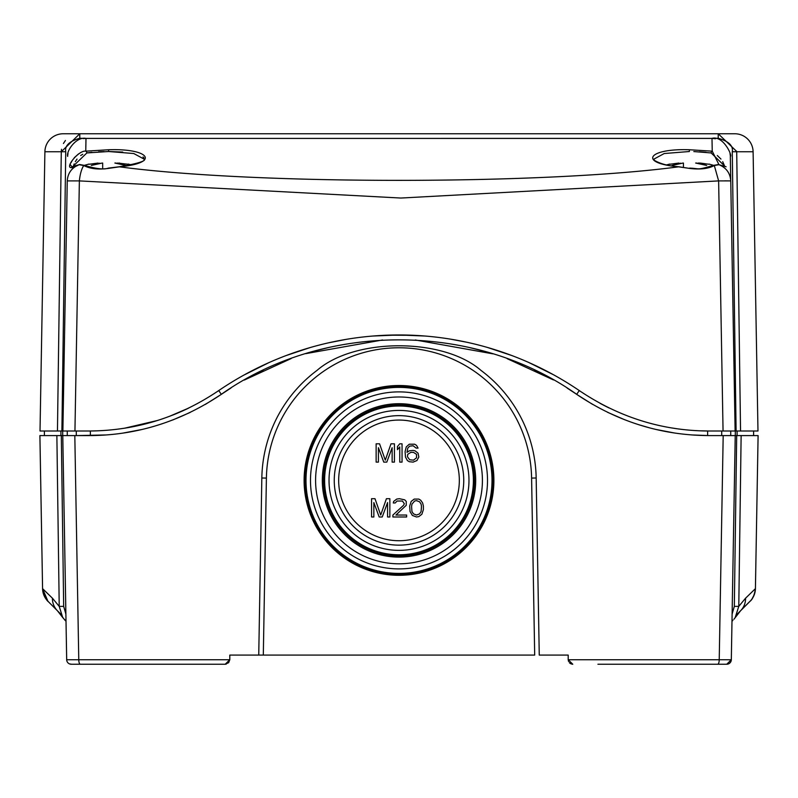 <?xml version="1.0" encoding="UTF-8"?>
<svg xmlns="http://www.w3.org/2000/svg" width="798" height="798" viewBox="0 0 798 798"><rect width="100%" height="100%" fill="white"/><g stroke="black" fill="none" stroke-linecap="round" stroke-linejoin="round"><path stroke-width="1.2" d="M80.329 664.235A4.569 1.546 -90 0 1 78.773 659.737L229.804 659.737L228.667 662.679L225.226 664.235L83.331 664.235M98.832 664.235L97.605 664.235M714.659 664.235L597.921 664.235M699.337 664.235L700.045 664.235M639.078 664.235L713.731 664.235M712.375 664.235L709.502 664.235M77.117 664.235L71.251 664.235A4.569 4.569 -1 0 1 66.683 659.737L66.683 659.587A4.569 4.559 -0.8 0 0 66.683 659.737L62.773 435.588L74.812 435.588L40.08 435.588M726.769 664.235L726.749 664.235A4.569 4.569 1 0 0 731.317 659.737L735.227 435.588L709.093 435.588C661.612 435.419 617.712 421.833 577.383 394.811C474.381 321.514 323.459 321.594 220.617 394.811C179.929 421.942 136.019 435.528 88.907 435.588L74.812 435.588L78.773 659.737L66.683 659.737A4.569 4.569 0 0 0 71.251 664.235L70.623 664.006M66.015 621.303L62.683 617.472L59.222 606.37L56.867 435.588L61.316 435.588L63.67 606.37L65.885 614.081L64.728 547.618L65.865 612.724M42.503 584.216L39.9 435.588L42.573 588.645L52.419 598.191L59.222 606.37L63.67 606.37M52.419 598.191A18.294 17.706 135 0 0 57.476 610.809L55.541 608.864M57.785 611.118L47.93 601.263C50.384 603.098 44.189 600.435 42.573 588.645L39.91 435.588L42.573 588.645A18.294 18.294 -45 0 0 47.93 601.263L57.476 610.809L65.087 620.365L65.985 619.527M44.399 435.588L44.399 431.01L44.399 435.588L42.703 435.588M41.227 435.588L40.249 435.588M67.261 435.588L67.261 431.01L88.877 431.01L76.289 431.01L76.289 435.588L106.114 434.95M753.601 435.588L755.297 435.588L753.601 435.588L755.297 435.588L753.601 435.588L755.297 435.588L753.601 435.588L753.601 431.01L753.601 435.588M756.773 435.588L757.751 435.588L756.773 435.588M758.09 435.588L755.427 588.645L758.1 435.588L755.497 584.196L758.1 435.588L755.497 584.196L758.1 435.588L730.739 435.588L730.739 431.01L735.118 431.01L723.058 431.01L730.739 431.01M709.093 435.588L721.711 435.588L721.711 431.01L709.123 431.01L723.058 431.01L718.629 180.897L400.875 198.044L79.371 180.897L74.942 431.01L62.882 431.01L67.251 180.897C67.75 173.166 71.69 167.76 79.072 164.697C57.985 176.368 77.376 149.725 85.755 151.171L86.014 138.403L83.241 138.613M733.242 549.214L731.317 659.737L719.227 659.737L723.188 435.588L730.739 435.588M741.133 435.588L736.684 435.588L734.33 606.37L738.778 606.37L741.133 435.588L739.886 526.261M67.261 431.01L57.456 431.01L61.895 431.01L65.735 151.74C64.668 145.735 69.346 141.236 79.78 138.263L86.004 138.453M218.004 391.06L218.093 391C178.762 417.454 135.69 430.79 88.877 431.01L90.852 431M143.291 424.436L141.326 424.915M140.997 424.995L139.401 425.364M134.653 426.381L136.468 426.002M128.269 427.588L132.388 426.83A228.647 228.647 0 0 1 131.69 426.97M133.515 426.611L131.969 426.91M124.558 428.207L157.326 420.526M169.515 416.317L188.757 408.047M139.401 425.354L140.947 425.005M156.318 420.835A228.647 228.647 0 0 1 141.196 424.945L138.583 425.543M143.391 424.416L146.393 423.658M140.199 425.174L139.5 425.334M130.752 427.139A228.647 228.647 0 0 1 130.742 427.149L133.735 426.571M607.478 407.18L605.802 406.342M218.832 390.501L218.093 391C327.519 316.297 470.451 316.277 579.907 391L579.937 391.02M599.996 403.289L609.113 407.978M638.52 419.838L642.161 420.985M672.265 428.017L676.534 428.676M698.888 430.78L709.053 431.01M452.516 339.479L456.107 340.118M243.47 375.299L269.205 362.482M285.764 355.679L310.213 347.539M328.457 342.841L345.923 339.409M373.095 336.028L398.112 334.98M399.209 334.98L424.726 336.018M450.77 339.19L466.77 342.232M487.249 347.379L511.957 355.579M528.166 362.192L554.171 375.1M579.019 390.392L579.837 390.95M78.164 625.024L77.695 598.39M719.836 625.024L720.305 598.39M713.512 664.235L726.749 664.235A4.569 4.569 0 0 0 731.317 659.737L726.749 664.235A4.569 4.569 90 0 0 731.317 659.737L731.317 659.737A4.569 4.559 0.8 0 0 731.317 659.577L731.317 659.567M735.128 617.742L738.778 606.37L745.581 598.191L755.427 588.645A18.294 18.294 0 0 1 750.07 601.263L737.143 614.181L750.03 601.223M741.591 609.742L750.08 601.253A18.294 18.294 0 0 0 755.427 588.645L754.439 594.271L751.925 599.089A18.294 18.294 0 0 1 751.915 599.099L751.886 599.148A18.294 18.294 0 0 1 751.876 599.158L751.846 599.208A18.294 18.294 0 0 1 751.836 599.218L751.796 599.258A18.294 18.294 0 0 1 751.746 599.338L751.716 599.368A18.294 18.294 0 0 1 751.696 599.398L751.676 599.428A18.294 18.294 0 0 1 751.656 599.448L751.626 599.488A18.294 18.294 0 0 1 751.616 599.507L751.586 599.537A18.294 18.294 0 0 1 751.566 599.567L751.546 599.597A18.294 18.294 0 0 1 751.437 599.737A18.294 18.294 0 0 1 751.387 599.787A18.294 18.294 0 0 1 751.347 599.847L751.327 599.867A18.294 18.294 0 0 1 751.297 599.906L751.277 599.926A18.294 18.294 0 0 1 751.257 599.956L751.237 599.976A18.294 18.294 0 0 1 751.207 600.016L751.187 600.036A18.294 18.294 0 0 1 751.157 600.066L751.147 600.086A18.294 18.294 0 0 1 751.118 600.126A18.294 18.294 0 0 1 751.018 600.236A18.294 18.294 0 0 1 750.928 600.345A18.294 18.294 0 0 1 750.878 600.395A18.294 18.294 0 0 1 750.838 600.445A18.294 18.294 0 0 1 750.788 600.505A18.294 18.294 0 0 1 750.689 600.605A18.294 18.294 0 0 1 750.649 600.665L750.639 600.665A18.294 18.294 0 0 1 750.599 600.714L750.589 600.724A18.294 18.294 0 0 1 750.549 600.764L750.539 600.774A18.294 18.294 0 0 1 750.499 600.814L750.499 600.824A18.294 18.294 0 0 1 750.449 600.864L750.449 600.874A18.294 18.294 0 0 1 750.349 600.974A18.294 18.294 0 0 1 750.21 601.123A18.294 18.294 0 0 1 750.19 601.143A18.294 18.294 0 0 1 750.12 601.213L750.11 601.223M738.858 601.024L739.078 584.994M47.93 601.263L60.857 614.181L47.93 601.263L60.857 614.181L47.93 601.263L60.857 614.181L47.93 601.263L42.573 588.645L39.91 435.588M568.196 659.697L568.196 655.088L539.258 655.088L536.166 478.002A137.186 137.186 0 0 0 480.945 370.372C443.279 337.574 354.701 337.574 317.055 370.372A137.186 137.186 0 0 0 261.834 478.002L258.742 655.088L263.31 655.088L229.804 655.088L229.794 659.737M226.213 664.126L225.226 664.235L229.804 659.697L229.804 655.088M283.918 405.723L283.27 406.731M272.317 427.748L271.809 428.995M264.567 453.025L264.058 455.678M534.201 457.154L533.443 453.084M526.221 429.065L525.683 427.748M514.77 406.781L513.802 405.294M745.581 598.191A18.294 17.706 45 0 1 740.524 610.809L733.931 619.268M480.945 370.372A137.186 137.186 0 0 1 536.166 478.002L531.598 478.082L534.69 655.088L258.742 655.088L263.31 655.088L258.742 655.088L263.31 655.088L258.742 655.088L263.31 655.088L266.402 478.082L261.834 478.002A137.186 137.186 0 0 1 317.055 370.372M751.147 600.086A18.294 18.294 0 0 1 751.118 600.126A18.294 18.294 0 0 0 751.147 600.086A18.294 18.294 0 0 1 751.118 600.126A18.294 18.294 0 0 1 751.018 600.236A18.294 18.294 0 0 1 750.928 600.345A18.294 18.294 0 0 1 750.878 600.395A18.294 18.294 0 0 1 750.838 600.445A18.294 18.294 0 0 1 750.788 600.505A18.294 18.294 0 0 1 750.689 600.605A18.294 18.294 0 0 1 750.649 600.665A18.294 18.294 0 0 0 750.689 600.615A18.294 18.294 0 0 1 750.649 600.665M493.892 480.396A94.892 94.892 0 0 1 399 575.288A94.892 94.892 0 0 1 304.108 480.396A94.892 94.892 0 0 1 399 385.514A94.892 94.892 0 0 1 493.892 480.396M482.411 480.396A83.411 83.411 0 0 1 399 563.807A83.411 83.411 0 0 1 315.589 480.396A83.411 83.411 0 0 1 399 396.985A83.411 83.411 0 0 1 482.411 480.396M475.688 480.396A76.688 76.688 0 0 1 399 557.094A76.688 76.688 0 0 1 322.312 480.396A76.688 76.688 0 0 1 399 403.708A76.688 76.688 0 0 1 475.688 480.396M492.745 480.396A93.745 93.745 0 0 1 399 574.141A93.745 93.745 0 0 1 305.255 480.396A93.745 93.745 0 0 1 399 386.651A93.745 93.745 0 0 1 492.745 480.396M474.451 480.396A75.451 75.451 0 0 1 399 555.857A75.451 75.451 0 0 1 323.549 480.396A75.451 75.451 0 0 1 399 404.945A75.451 75.451 0 0 1 474.451 480.396M392.137 447.708L392.137 462.112L394.431 462.112L394.431 443.818L391 443.818L385.284 460.157L379.569 443.818L376.137 443.818L376.137 462.112L378.422 462.112L378.422 447.708L383.758 462.112L386.801 462.112L392.137 447.708M402.052 462.112L402.052 443.818L399.758 443.818L397.474 446.541L397.474 449.653L399.758 446.93L399.758 462.112L402.052 462.112M418.052 453.154L415.01 450.82L413.105 450.431L409.294 450.82L407 452.376L407.768 448.097L409.673 446.152L413.105 445.763L416.147 448.097L418.052 448.097L416.526 445.374L414.621 444.207L409.294 444.207L406.242 446.93L405.095 451.598L405.474 457.045L407.379 460.546L409.294 461.713L413.105 462.112L416.915 460.546L418.82 457.045L418.052 453.154M416.526 454.321L416.526 457.823L413.484 460.157L409.673 459.768L407.379 456.656L407.768 454.321L410.81 452.376L413.484 452.376L416.526 454.321M387.569 502.58L387.569 516.984L389.853 516.984L389.853 498.69L386.422 498.69L380.706 515.039L374.99 498.69L371.559 498.69L371.559 516.984L373.853 516.984L373.853 502.58L379.18 516.984L382.232 516.984L387.569 502.58M392.905 515.039L392.905 516.984L406.621 516.984L406.621 515.039L395.948 515.039L406.242 505.304L406.242 501.413L404.716 499.857L399.379 498.69L396.716 499.079L393.663 501.413L393.284 502.969L395.19 502.969L397.095 501.024L402.431 501.024L404.337 503.747L403.569 505.304L392.905 515.039M409.673 506.082L410.052 511.538L412.337 515.428L416.526 516.984L418.82 516.595L421.863 514.261L423.389 509.593L423.389 506.082L422.631 502.969L420.726 500.246L418.82 499.079L414.242 499.079L411.199 501.413L409.673 506.082M411.578 506.471L411.958 504.137L414.621 501.024L416.526 500.635L419.578 501.802L421.105 504.137L421.484 506.471L421.105 511.538L419.578 513.872L416.526 515.039L413.484 513.872L411.958 511.538L411.578 506.471M571.787 664.126L572.774 664.235L570.59 663.677L572.774 664.235L568.196 659.737L568.575 661.462M731.317 659.487L731.985 621.303L732.893 620.375M737.093 431.01L740.544 431.01L736.105 431.01L737.093 431.01L737.093 435.588M577.263 394.731L576.685 394.332L579.268 390.561L579.907 391C619.617 417.573 662.689 430.91 709.123 431.01M220.677 394.771L230.971 388.008M244.338 380.048L291.16 358.561M305.764 353.644L382.581 339.978M415.319 339.978L492.855 353.833M507.159 358.671L553.443 379.928M567.238 388.137L576.685 394.332M568.196 659.657L568.196 655.088M570.51 663.627L569.333 662.679M57.895 510.251L56.867 435.588M61.376 615.278L59.71 613.253M736.704 151.45L718.22 133.765L63.182 133.765A18.294 18.294 90 0 0 44.897 151.74L40.02 431.01L57.456 431.01L61.286 151.74L79.78 133.765L63.182 133.765L734.818 133.765A18.294 18.294 0 0 1 753.103 151.74L757.98 431.01L740.544 431.01L737.043 175.45M724.734 180.837L730.749 180.897L735.118 431.01L736.105 431.01L732.265 151.74C733.372 145.775 728.684 141.276 718.22 138.263L711.986 138.383L715.517 138.752M324.876 138.403L711.986 138.383L712.245 151.171L718.968 164.697L714.31 165.525C708.405 168.747 700.165 169.715 689.572 168.408L678.589 166.822C544.605 184.707 256.278 185.036 119.411 166.822L108.428 168.408C98.353 169.765 90.124 168.807 83.73 165.535L79.072 164.697M603.408 405.105L600.894 403.778L603.408 405.105A228.647 228.647 0 0 0 608.954 407.908M640.425 420.446A228.647 228.647 0 0 0 642.021 420.945M706.749 431L705.322 430.98M67.99 153.356L67.71 155.59L67.99 153.356M85.945 139.64L85.895 142.802M85.865 144.737L85.825 147.161M78.533 153.914L74.274 157.715M72.259 160.468L70.942 162.892M70.254 164.558L71.89 166.782L79.6 164.528A1.825 1.406 -93.8 0 1 80.299 164.707M82.723 154.283L80.678 155.53M77.027 159.091L75.301 161.665M74.194 163.899L73.456 165.894L86.862 152.937L108.618 151.51L133.795 153.535L144.338 159.251C141.416 158.373 155.012 160.707 119.251 166.762A1.825 0.529 -94.9 0 0 119.102 166.862M693.841 151.56L711.138 152.937L724.544 165.894L722.699 161.665M720.973 159.081L717.312 155.52M706.08 152.298L699.477 151.78M545.832 138.393L711.986 138.383C723.487 135.111 732.833 156.598 730.32 156.398L730.749 180.897L718.629 180.897L714.31 165.525A1.825 1.147 -111.7 0 0 713.502 165.376M734.818 133.765A18.294 18.294 0 0 1 753.103 151.74A18.294 18.294 0 0 0 734.818 133.765M753.103 151.74L736.714 151.74L740.544 431.01M730.01 153.356L730.29 155.59M735.118 431.01L730.32 156.398M86.862 152.937A1.825 1.107 81.7 0 0 85.755 151.171L108.618 149.745C149.994 148.328 160.139 163.101 119.411 166.822A1.825 0.529 -94.9 0 0 119.271 166.762L108.388 168.109C104.049 169.784 96.119 168.887 84.588 165.405A1.825 1.147 -68.3 0 1 85.127 166.134M689.572 168.408L678.749 166.762A1.825 0.529 -85.1 0 0 678.589 166.822C637.871 163.101 647.986 148.328 689.382 149.745L712.245 151.171A1.825 1.107 98.3 0 0 711.138 152.937M678.899 166.862A1.825 0.529 -85.1 0 0 678.739 166.762C668.764 166.044 660.754 163.969 654.709 160.538L653.662 159.251L664.205 153.535L689.382 151.51L689.382 149.745M245.804 374.013L261.944 365.803M304.437 349.265L307.789 348.247M336.936 341.055L344.197 339.709M387.449 335.19L413.254 335.3M451.668 339.34L460.466 340.936M489.962 348.177L494.331 349.504M536.446 365.983L552.026 373.923M127.131 427.788L127.131 427.788A228.647 228.647 0 0 0 130.543 427.179L130.543 427.179M133.485 426.621A228.647 228.647 0 0 0 134.822 426.351M172.478 415.179A228.647 228.647 0 0 0 188.198 408.317M130.732 427.149L124.398 428.237M84.538 165.386A1.825 1.147 -68.3 0 0 83.73 165.535A18.294 6.175 -84.5 0 0 79.371 180.897L67.251 180.897L62.882 431.01M711.996 138.413L86.014 138.413C76.209 136.338 66.064 151.261 67.68 156.388L67.68 156.398M104.079 151.56L98.523 151.78M91.86 152.308L87.122 152.897M143.939 157.934L143.022 156.937M122.752 152.059L108.618 151.51L108.618 149.745M61.286 151.52L61.496 149.266M63.431 143.48L65.426 140.498M57.775 407.389L61.286 151.74L65.735 151.74M115.092 163.041L116.199 163.091M119.111 163.071L119.79 163.101M128.279 164.278L117.436 163.041L125.924 165.445L114.882 163.041M98.094 163.071L88.947 164.278M99.79 163.191L91.301 165.445L102.284 163.041M102.673 163.071L102.673 168.637M695.856 163.041L696.973 163.091M709.053 164.278L700.554 163.101M699.906 163.071L698.21 163.041L706.699 165.445L695.657 163.041M678.869 163.071L669.721 164.278M680.564 163.191L672.076 165.445L683.048 163.041M683.437 163.071L683.437 167.291M84.398 664.235L71.251 664.235A4.569 4.569 0 0 1 66.683 659.737A4.569 4.569 -1 0 0 71.251 664.235L83.99 664.235M62.693 431.01L62.693 435.588M60.907 431.01L60.907 435.588M90.373 435.578L90.373 431.01M726.749 664.235A4.569 4.569 1 0 0 731.317 659.737A4.569 4.569 0 0 1 726.749 664.235M717.671 664.235A4.569 1.546 -90 0 0 719.227 659.737L568.196 659.737M732.115 614.081L734.33 606.37M531.598 478.082A132.618 132.618 0 0 0 399 347.778A132.618 132.618 0 0 0 266.402 478.082M492.007 480.396A93.007 93.007 0 0 1 399 573.413A93.007 93.007 0 0 1 305.993 480.396A93.007 93.007 0 0 1 399 387.389A93.007 93.007 0 0 1 492.007 480.396M487.508 480.396A88.508 88.508 0 0 1 399 568.904A88.508 88.508 0 0 1 310.492 480.396A88.508 88.508 0 0 1 399 391.888A88.508 88.508 0 0 1 487.508 480.396M473.394 480.396A74.394 74.394 0 0 1 399 554.79A74.394 74.394 0 0 1 324.606 480.396A74.394 74.394 0 0 1 399 406.012A74.394 74.394 0 0 1 473.394 480.396M468.975 480.396A69.975 69.975 0 0 1 399 550.371A69.975 69.975 0 0 1 329.025 480.396A69.975 69.975 0 0 1 399 410.421A69.975 69.975 0 0 1 468.975 480.396M334.252 480.396A64.748 64.748 0 0 0 399 545.144A64.748 64.748 0 0 0 463.748 480.396A64.748 64.748 0 0 0 399 415.648A64.748 64.748 0 0 0 334.252 480.396M338.671 480.396A60.329 60.329 0 0 0 399 540.725A60.329 60.329 0 0 0 459.329 480.396A60.329 60.329 0 0 0 399 420.067A60.329 60.329 0 0 0 338.671 480.396M732.015 619.527L732.913 620.365L731.985 621.303L732.913 620.365M735.307 431.01L735.307 435.588M707.626 435.578L707.626 431.01M221.315 394.332L218.732 390.561M63.182 133.765A18.294 18.294 90 0 0 44.897 151.74L61.286 151.74M712.075 151.231A1.825 1.107 -81.7 0 0 711.148 152.867M718.22 133.765L718.22 138.263M736.714 151.74L732.265 151.74M79.78 133.765L79.78 138.263M730.749 180.897C730.24 173.176 726.31 167.77 718.968 164.697A1.825 1.416 -86.1 0 0 718.489 164.528M726.11 166.782L718.439 164.528A1.825 1.416 -86.1 0 0 717.751 164.707M718.439 164.528L713.462 165.386A1.825 1.147 -111.7 0 0 712.913 166.114M65.885 614.001L66.683 659.487M755.427 588.645C754.399 595.109 752.614 599.318 750.07 601.263M697.891 664.235L699.267 664.235M731.327 659.407L732.115 614.001M740.524 610.809L735.317 617.472M709.123 435.588L691.796 434.94M674.599 433.015L656.175 429.494M649.522 427.838L638.34 424.586M624.994 419.878L607.468 412.267M592.575 404.377L577.363 394.801M313.893 351.24L329.155 347.379M468.735 347.349L484.436 351.339M534.7 370.222L548.126 377.015M249.844 377.025L263.141 370.302M220.637 394.801L205.295 404.446M190.143 412.456L172.677 420.007M162.094 423.788L155.6 425.833M141.386 429.593L123.151 433.055M57.476 610.809L62.683 617.472M98.673 664.235L100.179 664.235M84.588 165.405L79.61 164.528M713.452 165.386C695.517 170.642 700.425 168.458 689.612 168.109M131.58 164.947L128.279 164.069M88.947 164.069L84.428 165.346M713.572 165.346L709.053 164.069M669.721 164.069L666.42 164.947"/></g></svg>
